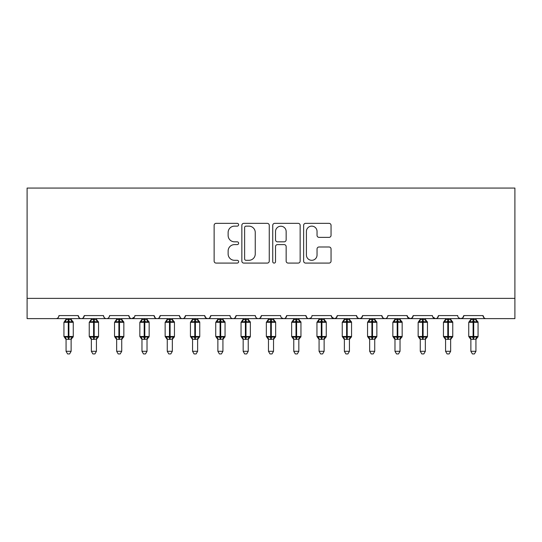 <?xml version="1.0" encoding="UTF-8"?>
<svg xmlns="http://www.w3.org/2000/svg" width="542" height="542" viewBox="0 0 542 542"><rect width="100%" height="100%" fill="white"/><g stroke="black" fill="none" stroke-linecap="round" stroke-linejoin="round"><path stroke-width="0.81" d="M238.615 224.74A1.389 1.389 0 0 0 237.227 223.351L216.116 223.351A1.985 1.985 0 0 0 214.131 225.337L214.131 261.102A1.985 1.985 0 0 0 216.116 263.087L237.227 263.087A1.389 1.389 0 0 0 238.615 261.698A1.389 1.389 0 0 0 237.227 260.309L234.496 260.309A6.355 6.355 0 0 1 228.135 253.947L228.135 250.966A6.355 6.355 0 0 1 234.496 244.611L237.227 244.611A1.389 1.389 0 0 0 238.615 243.222A1.389 1.389 0 0 0 237.227 241.827L234.496 241.827A6.355 6.355 0 0 1 228.135 235.472L228.135 232.491A6.355 6.355 0 0 1 234.496 226.136L237.227 226.136A1.389 1.389 0 0 0 238.615 224.74M329.062 237.362A1.985 1.985 0 0 0 331.047 235.37L331.047 225.337A1.985 1.985 0 0 0 329.062 223.351L305.62 223.351A1.985 1.985 0 0 0 303.635 225.337L303.635 261.102A1.985 1.985 0 0 0 305.62 263.087L329.062 263.087A1.985 1.985 0 0 0 331.047 261.102L331.047 248.981A1.985 1.985 0 0 0 329.062 246.996L319.028 246.996A1.985 1.985 0 0 0 317.043 248.981L317.043 254.991A5.312 5.312 0 0 1 311.731 260.309A5.312 5.312 0 0 1 306.413 254.991L306.413 231.448A5.312 5.312 0 0 1 311.731 226.136A5.312 5.312 0 0 1 317.043 231.448L317.043 235.37A1.985 1.985 0 0 0 319.028 237.362L329.062 237.362M27.1 298.378L514.9 298.378L514.9 188.067L27.1 188.067L27.1 318.615L55.941 318.615C57.554 318.676 58.563 317.659 58.976 315.579L78.211 315.579L79.315 317.924M269.259 225.337A1.985 1.985 0 0 0 267.274 223.351L243.832 223.351A1.985 1.985 0 0 0 241.847 225.337L241.847 261.102A1.985 1.985 0 0 0 243.832 263.087L267.274 263.087A1.985 1.985 0 0 0 269.259 261.102L269.259 225.337M274.726 223.351L298.168 223.351A1.985 1.985 0 0 1 300.153 225.337L300.153 261.102A1.985 1.985 0 0 1 298.168 263.087L288.134 263.087A1.985 1.985 0 0 1 286.149 261.102L286.149 246.596A1.985 1.985 0 0 0 284.164 244.611L277.504 244.611A1.985 1.985 0 0 0 275.519 246.596L275.519 261.698A1.389 1.389 0 0 1 274.13 263.087A1.389 1.389 0 0 1 272.741 261.698L272.741 225.337A1.985 1.985 0 0 1 274.726 223.351M55.941 318.615C57.554 318.676 58.563 317.659 58.976 315.579A3.035 3.035 0 0 1 55.941 318.615L81.246 318.615C79.633 318.676 78.624 317.659 78.211 315.579A3.035 3.035 0 0 0 81.246 318.615A3.035 3.035 0 0 0 84.281 315.579L103.508 315.579A3.035 3.035 0 0 0 106.544 318.615A3.035 3.035 0 0 0 109.579 315.579L128.806 315.579A3.035 3.035 0 0 0 131.848 318.615A3.035 3.035 0 0 0 134.883 315.579L154.111 315.579A3.035 3.035 0 0 0 157.146 318.615A3.035 3.035 0 0 0 160.181 315.579L179.409 315.579A3.035 3.035 0 0 0 182.444 318.615A3.035 3.035 0 0 0 185.486 315.579L204.713 315.579A3.035 3.035 0 0 0 207.749 318.615A3.035 3.035 0 0 0 210.784 315.579L230.011 315.579A3.035 3.035 0 0 0 233.046 318.615A3.035 3.035 0 0 0 236.082 315.579L255.316 315.579A3.035 3.035 0 0 0 258.351 318.615A3.035 3.035 0 0 0 261.386 315.579L280.614 315.579A3.035 3.035 0 0 0 283.649 318.615A3.035 3.035 0 0 0 286.684 315.579L305.918 315.579A3.035 3.035 0 0 0 308.954 318.615A3.035 3.035 0 0 0 311.989 315.579L331.216 315.579A3.035 3.035 0 0 0 334.251 318.615A3.035 3.035 0 0 0 337.287 315.579L356.514 315.579A3.035 3.035 0 0 0 359.556 318.615A3.035 3.035 0 0 0 362.591 315.579L381.819 315.579A3.035 3.035 0 0 0 384.854 318.615A3.035 3.035 0 0 0 387.889 315.579L407.117 315.579A3.035 3.035 0 0 0 410.152 318.615A3.035 3.035 0 0 0 413.194 315.579L432.421 315.579A3.035 3.035 0 0 0 435.456 318.615A3.035 3.035 0 0 0 438.492 315.579L457.719 315.579A3.035 3.035 0 0 0 460.754 318.615A3.035 3.035 0 0 0 463.789 315.579L483.024 315.579L484.128 317.924M463.789 315.579L462.685 317.924L460.754 318.615L458.803 317.903M83.17 317.924L84.281 315.579C83.868 317.659 82.851 318.676 81.246 318.615L435.456 318.615C437.069 318.676 438.078 317.659 438.492 315.579L437.38 317.924M413.194 315.579L412.083 317.924M407.117 315.579L408.228 317.924M381.819 315.579L382.93 317.924M362.591 315.579L361.48 317.924M356.514 315.579L357.625 317.924M337.287 315.579L336.175 317.924M331.216 315.579L332.327 317.924M310.905 317.903L308.954 318.615C307.341 318.676 306.332 317.659 305.918 315.579L307.023 317.924M281.698 317.903L283.649 318.615C285.261 318.676 286.271 317.659 286.684 315.579L285.58 317.924M255.316 315.579C255.729 317.659 256.739 318.676 258.351 318.615C259.957 318.676 260.973 317.659 261.386 315.579L260.275 317.924M230.011 315.579C230.425 317.659 231.441 318.676 233.046 318.615C234.659 318.676 235.668 317.659 236.082 315.579L234.977 317.924M205.791 317.903L207.749 318.615C209.361 318.676 210.371 317.659 210.784 315.579L209.673 317.924M204.713 315.579L205.825 317.924M180.52 317.924L179.409 315.579C179.822 317.659 180.838 318.676 182.444 318.615C184.056 318.676 185.073 317.659 185.486 315.579L184.375 317.924M155.222 317.924L154.111 315.579C154.524 317.659 155.534 318.676 157.146 318.615C158.759 318.676 159.768 317.659 160.181 315.579L159.07 317.924M134.552 316.955L131.848 318.615C130.236 318.676 129.226 317.659 128.806 315.579L129.917 317.924M483.024 315.579A3.035 3.035 0 0 0 486.059 318.615C484.446 318.676 483.437 317.659 483.024 315.579M514.9 298.378L514.9 318.615L435.456 318.615L432.746 316.955M103.508 315.579C103.922 317.659 104.931 318.676 106.544 318.615C108.156 318.676 109.166 317.659 109.579 315.579M331.541 316.955L334.251 318.615L336.209 317.903M357.598 317.903L359.556 318.615L361.507 317.903M382.896 317.903L384.854 318.615C386.466 318.676 387.476 317.659 387.889 315.579M407.448 316.955L410.152 318.615L412.11 317.903M246.014 226.136A1.389 1.389 0 0 0 244.625 227.525L244.625 258.913A1.389 1.389 0 0 0 246.014 260.309L248.9 260.309A6.355 6.355 0 0 0 255.255 253.947L255.255 232.491A6.355 6.355 0 0 0 248.9 226.136L246.014 226.136M286.149 231.549A5.312 5.312 0 0 0 280.837 226.231A5.312 5.312 0 0 0 275.519 231.549L275.519 239.842A1.985 1.985 0 0 0 277.504 241.827L284.164 241.827A1.985 1.985 0 0 0 286.149 239.842L286.149 231.549M66.063 351.304L71.124 351.304L69.606 353.933L67.581 353.933L66.063 351.304L66.063 339.184A2.229 2.121 180 0 0 64.891 337.327L65.331 336.677L68.292 337.388L68.292 336.48L68.895 336.48L68.895 321.399L71.856 322.111L72.587 321.359A1.009 1.009 0 0 1 73.251 322.307L63.936 322.307L63.936 336.48L68.292 336.48L68.292 321.399L65.331 322.111L64.891 321.46A2.229 2.121 -0 0 0 66.063 319.59L71.124 319.699L71.124 318.615M71.124 351.304L71.124 339.089L68.292 339.394L68.292 337.388L68.895 337.388L68.895 336.48L73.251 336.48A1.009 1.009 0 0 1 72.587 337.429L71.124 339.522M71.124 339.197L71.124 339.184A2.229 2.121 180 0 1 72.296 337.327L71.856 336.677L68.895 337.388L68.895 339.394M68.292 339.394L66.063 339.184M66.063 318.615L66.063 319.604M65.331 322.111L65.629 321.25M71.856 322.111L71.124 319.699M71.124 339.089L71.856 336.677M66.063 339.089L65.331 336.677M91.361 351.304L96.422 351.304L94.904 353.933L92.885 353.933L91.361 351.304L91.361 339.184A2.229 2.121 180 0 0 90.196 337.327L90.629 336.677L93.59 337.388L93.59 336.48L94.2 336.48L94.2 321.399L97.16 322.111L97.885 321.359A1.009 1.009 0 0 1 98.549 322.307L89.24 322.307L89.24 336.48L93.59 336.48L93.59 321.399L90.629 322.111L90.196 321.46A2.229 2.121 -0 0 0 91.361 319.59L96.429 319.699L96.422 318.615M96.422 351.304L96.429 339.089L93.59 339.394L93.59 337.388L94.2 337.388L94.2 336.48L98.549 336.48A1.009 1.009 0 0 1 97.885 337.429L96.422 339.522M96.422 339.197L96.422 339.184A2.229 2.121 180 0 1 97.594 337.327L97.16 336.677L94.2 337.388L94.2 339.394M93.59 339.394L91.361 339.184M91.361 318.615L91.361 319.604M90.629 322.111L90.927 321.25M97.16 322.111L96.429 319.699M96.429 339.089L97.16 336.677M91.361 339.089L90.629 336.677M116.665 351.304L121.726 351.304L120.209 353.933L118.183 353.933L116.665 351.304L116.665 339.184A2.229 2.121 180 0 0 115.493 337.327L115.934 336.677L118.894 337.388L118.894 336.48L119.497 336.48L119.497 321.399L122.458 322.111L123.183 321.359A1.009 1.009 0 0 1 123.847 322.307L114.538 322.307L114.538 336.48L118.894 336.48L118.894 321.399L115.934 322.111L115.493 321.46A2.229 2.121 -0 0 0 116.665 319.59L121.726 319.699L121.726 318.615M121.726 351.304L121.726 339.089L118.894 339.394L118.894 337.388L119.497 337.388L119.497 336.48L123.847 336.48A1.009 1.009 0 0 1 123.183 337.429L121.726 339.522M121.726 339.197L121.726 339.184A2.229 2.121 180 0 1 122.892 337.327L122.458 336.677L119.497 337.388L119.497 339.394M118.894 339.394L116.665 339.184M116.665 318.615L116.665 319.604M115.934 322.111L116.225 321.25M122.458 322.111L121.726 319.699M121.726 339.089L122.458 336.677M116.665 339.089L115.934 336.677M141.963 351.304L147.024 351.304L145.507 353.933L143.488 353.933L141.963 351.304L141.963 339.184A2.229 2.121 180 0 0 140.798 337.327L141.232 336.677L144.192 337.388L144.192 336.48L144.802 336.48L144.802 321.399L147.763 322.111L148.488 321.359A1.009 1.009 0 0 1 149.152 322.307L139.843 322.307L139.843 336.48L144.192 336.48L144.192 321.399L141.232 322.111L140.798 321.46A2.229 2.121 -0 0 0 141.963 319.59L147.024 319.699L147.024 318.615M147.024 351.304L147.024 339.089L144.192 339.394L144.192 337.388L144.802 337.388L144.802 336.48L149.152 336.48A1.009 1.009 0 0 1 148.488 337.429L147.024 339.522M147.024 339.197L147.024 339.184A2.229 2.121 180 0 1 148.196 337.327L147.763 336.677L144.802 337.388L144.802 339.394M144.192 339.394L141.963 339.184M141.963 318.615L141.963 319.604M141.232 322.111L141.53 321.25M147.763 322.111L147.024 319.699M147.024 339.089L147.763 336.677M141.963 339.089L141.232 336.677M167.268 351.304L172.329 351.304L170.805 353.933L168.786 353.933L167.268 351.304L167.268 339.184A2.229 2.121 180 0 0 166.096 337.327L166.53 336.677L169.49 337.388L169.49 336.48L170.1 336.48L170.1 321.399L173.061 322.111L173.786 321.359A1.009 1.009 0 0 1 174.449 322.307L165.141 322.307L165.141 336.48L169.49 336.48L169.49 321.399L166.53 322.111L166.096 321.46A2.229 2.121 -0 0 0 167.268 319.59L172.329 319.699L172.329 318.615M172.329 351.304L172.329 339.089L169.49 339.394L169.49 337.388L170.1 337.388L170.1 336.48L174.449 336.48A1.009 1.009 0 0 1 173.786 337.429L172.329 339.522M172.329 339.197L172.329 339.184A2.229 2.121 180 0 1 173.494 337.327L173.061 336.677L170.1 337.388L170.1 339.394M169.49 339.394L167.268 339.184M167.268 318.615L167.268 319.604M166.53 322.111L166.828 321.25M173.061 322.111L172.329 319.699M172.329 339.089L173.061 336.677M167.268 339.089L166.53 336.677M192.566 351.304L197.627 351.304L196.109 353.933L194.083 353.933L192.566 351.304L192.566 339.184A2.229 2.121 180 0 0 191.401 337.327L191.834 336.677L194.795 337.388L194.795 336.48L195.398 336.48L195.398 321.399L198.365 322.111L199.09 321.359A1.009 1.009 0 0 1 199.754 322.307L190.445 322.307L190.445 336.48L194.795 336.48L194.795 321.399L191.834 322.111L191.401 321.46A2.229 2.121 -0 0 0 192.566 319.59L197.627 319.699L197.627 318.615M197.627 351.304L197.627 339.089L194.795 339.394L194.795 337.388L195.398 337.388L195.398 336.48L199.754 336.48A1.009 1.009 0 0 1 199.09 337.429L197.627 339.522M197.627 339.197L197.627 339.184A2.229 2.121 180 0 1 198.799 337.327L198.365 336.677L195.398 337.388L195.398 339.394M194.795 339.394L192.566 339.184M192.566 318.615L192.566 319.604M191.834 322.111L192.132 321.25M198.365 322.111L197.627 319.699M197.627 339.089L198.365 336.677M192.566 339.089L191.834 336.677M217.87 351.304L222.931 351.304L221.407 353.933L219.388 353.933L217.87 351.304L217.87 339.184A2.229 2.121 180 0 0 216.698 337.327L217.132 336.677L220.093 337.388L220.093 336.48L220.702 336.48L220.702 321.399L223.663 322.111L224.388 321.359A1.009 1.009 0 0 1 225.052 322.307L215.743 322.307L215.743 336.48L220.093 336.48L220.093 321.399L217.132 322.111L216.698 321.46A2.229 2.121 -0 0 0 217.87 319.59L222.931 319.699L222.931 318.615M222.931 351.304L222.931 339.089L220.093 339.394L220.093 337.388L220.702 337.388L220.702 336.48L225.052 336.48A1.009 1.009 0 0 1 224.388 337.429L222.931 339.522M222.931 339.197L222.931 339.184A2.229 2.121 180 0 1 224.097 337.327L223.663 336.677L220.702 337.388L220.702 339.394M220.093 339.394L217.87 339.184M217.87 318.615L217.87 319.604M217.132 322.111L217.43 321.25M223.663 322.111L222.931 319.699M222.931 339.089L223.663 336.677M217.864 339.089L217.132 336.677M243.168 351.304L248.229 351.304L246.712 353.933L244.686 353.933L243.168 351.304L243.168 339.184A2.229 2.121 180 0 0 242.003 337.327L242.437 336.677L245.397 337.388L245.397 336.48L246 336.48L246 321.399L248.961 322.111L249.693 321.359A1.009 1.009 0 0 1 250.357 322.307L241.041 322.307L241.041 336.48L245.397 336.48L245.397 321.399L242.437 322.111L242.003 321.46A2.229 2.121 -0 0 0 243.168 319.59L248.229 319.699L248.229 318.615M248.229 351.304L248.229 339.089L245.397 339.394L245.397 337.388L246 337.388L246 336.48L250.357 336.48A1.009 1.009 0 0 1 249.693 337.429L248.229 339.522M248.229 339.197L248.229 339.184A2.229 2.121 180 0 1 249.401 337.327L248.961 336.677L246 337.388L246 339.394M245.397 339.394L243.168 339.184M243.168 318.615L243.168 319.604M242.437 322.111L242.735 321.25M248.961 322.111L248.229 319.699M248.229 339.089L248.961 336.677M243.168 339.089L242.437 336.677M268.473 351.304L273.527 351.304L272.009 353.933L269.991 353.933L268.473 351.304L268.473 339.184A2.229 2.121 180 0 0 267.301 337.327L267.734 336.677L270.695 337.388L270.695 336.48L271.305 336.48L271.305 321.399L274.266 322.111L274.99 321.359A1.009 1.009 0 0 1 275.654 322.307L266.346 322.307L266.346 336.48L270.695 336.48L270.695 321.399L267.734 322.111L267.301 321.46A2.229 2.121 -0 0 0 268.473 319.59L273.534 319.699L273.527 318.615M273.527 351.304L273.534 339.089L270.695 339.394L270.695 337.388L271.305 337.388L271.305 336.48L275.654 336.48A1.009 1.009 0 0 1 274.99 337.429L273.527 339.522M273.527 339.197L273.527 339.184A2.229 2.121 180 0 1 274.699 337.327L274.266 336.677L271.305 337.388L271.305 339.394M270.695 339.394L268.473 339.184M268.473 318.615L268.473 319.604M267.734 322.111L268.033 321.25M274.266 322.111L273.534 319.699M273.534 339.089L274.266 336.677M268.466 339.089L267.734 336.677M293.771 351.304L298.832 351.304L297.314 353.933L295.288 353.933L293.771 351.304L293.771 339.184A2.229 2.121 180 0 0 292.599 337.327L293.039 336.677L296 337.388L296 336.48L296.603 336.48L296.603 321.399L299.563 322.111L300.295 321.359A1.009 1.009 0 0 1 300.959 322.307L291.643 322.307L291.643 336.48L296 336.48L296 321.399L293.039 322.111L292.599 321.46A2.229 2.121 -0 0 0 293.771 319.59L298.832 319.699L298.832 318.615M298.832 351.304L298.832 339.089L296 339.394L296 337.388L296.603 337.388L296.603 336.48L300.959 336.48A1.009 1.009 0 0 1 300.295 337.429L298.832 339.522M298.832 339.197L298.832 339.184A2.229 2.121 180 0 1 299.997 337.327L299.563 336.677L296.603 337.388L296.603 339.394M296 339.394L293.771 339.184M293.771 318.615L293.771 319.604M293.039 322.111L293.337 321.25M299.563 322.111L298.832 319.699M298.832 339.089L299.563 336.677M293.771 339.089L293.039 336.677M319.069 351.304L324.13 351.304L322.612 353.933L320.593 353.933L319.069 351.304L319.069 339.184A2.229 2.121 180 0 0 317.903 337.327L318.337 336.677L321.298 337.388L321.298 336.48L321.907 336.48L321.907 321.399L324.868 322.111L325.593 321.359A1.009 1.009 0 0 1 326.257 322.307L316.948 322.307L316.948 336.48L321.298 336.48L321.298 321.399L318.337 322.111L317.903 321.46A2.229 2.121 -0 0 0 319.069 319.59L324.136 319.699L324.13 318.615M324.13 351.304L324.136 339.089L321.298 339.394L321.298 337.388L321.907 337.388L321.907 336.48L326.257 336.48A1.009 1.009 0 0 1 325.593 337.429L324.13 339.522M324.13 339.197L324.13 339.184A2.229 2.121 180 0 1 325.302 337.327L324.868 336.677L321.907 337.388L321.907 339.394M321.298 339.394L319.069 339.184M319.069 318.615L319.069 319.604M318.337 322.111L318.635 321.25M324.868 322.111L324.136 319.699M324.136 339.089L324.868 336.677M319.069 339.089L318.337 336.677M344.373 351.304L349.434 351.304L347.917 353.933L345.891 353.933L344.373 351.304L344.373 339.184A2.229 2.121 180 0 0 343.201 337.327L343.635 336.677L346.602 337.388L346.602 336.48L347.205 336.48L347.205 321.399L350.166 322.111L350.891 321.359A1.009 1.009 0 0 1 351.555 322.307L342.246 322.307L342.246 336.48L346.602 336.48L346.602 321.399L343.635 322.111L343.201 321.46A2.229 2.121 -0 0 0 344.373 319.59L349.434 319.699L349.434 318.615M349.434 351.304L349.434 339.089L346.602 339.394L346.602 337.388L347.205 337.388L347.205 336.48L351.555 336.48A1.009 1.009 0 0 1 350.891 337.429L349.434 339.522M349.434 339.197L349.434 339.184A2.229 2.121 180 0 1 350.599 337.327L350.166 336.677L347.205 337.388L347.205 339.394M346.602 339.394L344.373 339.184M344.373 318.615L344.373 319.604M343.635 322.111L343.933 321.25M350.166 322.111L349.434 319.699M349.434 339.089L350.166 336.677M344.373 339.089L343.635 336.677M369.671 351.304L374.732 351.304L373.214 353.933L371.195 353.933L369.671 351.304L369.671 339.184A2.229 2.121 180 0 0 368.506 337.327L368.939 336.677L371.9 337.388L371.9 336.48L372.51 336.48L372.51 321.399L375.471 322.111L376.195 321.359A1.009 1.009 0 0 1 376.859 322.307L367.551 322.307L367.551 336.48L371.9 336.48L371.9 321.399L368.939 322.111L368.506 321.46A2.229 2.121 -0 0 0 369.671 319.59L374.732 319.699L374.732 318.615M374.732 351.304L374.732 339.089L371.9 339.394L371.9 337.388L372.51 337.388L372.51 336.48L376.859 336.48A1.009 1.009 0 0 1 376.195 337.429L374.732 339.522M374.732 339.197L374.732 339.184A2.229 2.121 180 0 1 375.904 337.327L375.471 336.677L372.51 337.388L372.51 339.394M371.9 339.394L369.671 339.184M369.671 318.615L369.671 319.604M368.939 322.111L369.238 321.25M375.471 322.111L374.732 319.699M374.732 339.089L375.471 336.677M369.671 339.089L368.939 336.677M394.976 351.304L400.037 351.304L398.512 353.933L396.493 353.933L394.976 351.304L394.976 339.184A2.229 2.121 180 0 0 393.804 337.327L394.237 336.677L397.198 337.388L397.198 336.48L397.808 336.48L397.808 321.399L400.768 322.111L401.493 321.359A1.009 1.009 0 0 1 402.157 322.307L392.848 322.307L392.848 336.48L397.198 336.48L397.198 321.399L394.237 322.111L393.804 321.46A2.229 2.121 -0 0 0 394.976 319.59L400.037 319.699L400.037 318.615M400.037 351.304L400.037 339.089L397.198 339.394L397.198 337.388L397.808 337.388L397.808 336.48L402.157 336.48A1.009 1.009 0 0 1 401.493 337.429L400.037 339.522M400.037 339.197L400.037 339.184A2.229 2.121 180 0 1 401.202 337.327L400.768 336.677L397.808 337.388L397.808 339.394M397.198 339.394L394.976 339.184M394.976 318.615L394.976 319.604M394.237 322.111L394.535 321.25M400.768 322.111L400.037 319.699M400.037 339.089L400.768 336.677M394.976 339.089L394.237 336.677M420.274 351.304L425.334 351.304L423.817 353.933L421.791 353.933L420.274 351.304L420.274 339.184A2.229 2.121 180 0 0 419.108 337.327L419.542 336.677L422.503 337.388L422.503 336.48L423.106 336.48L423.106 321.399L426.066 322.111L426.798 321.359A1.009 1.009 0 0 1 427.462 322.307L418.153 322.307L418.153 336.48L422.503 336.48L422.503 321.399L419.542 322.111L419.108 321.46A2.229 2.121 -0 0 0 420.274 319.59L425.334 319.699L425.334 318.615M425.334 351.304L425.334 339.089L422.503 339.394L422.503 337.388L423.106 337.388L423.106 336.48L427.462 336.48A1.009 1.009 0 0 1 426.798 337.429L425.334 339.522M425.334 339.197L425.334 339.184A2.229 2.121 180 0 1 426.507 337.327L426.066 336.677L423.106 337.388L423.106 339.394M422.503 339.394L420.274 339.184M420.274 318.615L420.274 319.604M419.542 322.111L419.84 321.25M426.066 322.111L425.334 319.699M425.334 339.089L426.066 336.677M420.274 339.089L419.542 336.677M445.578 351.304L450.639 351.304L449.115 353.933L447.096 353.933L445.578 351.304L445.578 339.184A2.229 2.121 180 0 0 444.406 337.327L444.84 336.677L447.8 337.388L447.8 336.48L448.41 336.48L448.41 321.399L451.371 322.111L452.096 321.359A1.009 1.009 0 0 1 452.76 322.307L443.451 322.307L443.451 336.48L447.8 336.48L447.8 321.399L444.84 322.111L444.406 321.46A2.229 2.121 -0 0 0 445.578 319.59L450.639 319.699L450.639 318.615M450.639 351.304L450.639 339.089L447.8 339.394L447.8 337.388L448.41 337.388L448.41 336.48L452.76 336.48A1.009 1.009 0 0 1 452.096 337.429L450.639 339.522M450.639 339.197L450.639 339.184A2.229 2.121 180 0 1 451.804 337.327L451.371 336.677L448.41 337.388L448.41 339.394M447.8 339.394L445.578 339.184M445.578 318.615L445.578 319.604M444.84 322.111L445.138 321.25M451.371 322.111L450.639 319.699M450.639 339.089L451.371 336.677M445.571 339.089L444.84 336.677M470.876 351.304L475.937 351.304L474.419 353.933L472.394 353.933L470.876 351.304L470.876 339.184A2.229 2.121 180 0 0 469.704 337.327L470.144 336.677L473.105 337.388L473.105 336.48L473.708 336.48L473.708 321.399L476.669 322.111L477.4 321.359A1.009 1.009 0 0 1 478.064 322.307L468.749 322.307L468.749 336.48L473.105 336.48L473.105 321.399L470.144 322.111L469.704 321.46A2.229 2.121 -0 0 0 470.876 319.59L475.937 319.699L475.937 318.615M475.937 351.304L475.937 339.089L473.105 339.394L473.105 337.388L473.708 337.388L473.708 336.48L478.064 336.48A1.009 1.009 0 0 1 477.4 337.429L475.937 339.522M475.937 339.197L475.937 339.184A2.229 2.121 180 0 1 477.109 337.327L476.669 336.677L473.708 337.388L473.708 339.394M473.105 339.394L470.876 339.184M470.876 318.615L470.876 319.604M470.144 322.111L470.442 321.25M476.669 322.111L475.937 319.699M475.937 339.089L476.669 336.677M470.876 339.089L470.144 336.677M68.895 319.401L68.895 321.399L68.292 321.399L68.292 319.401M72.296 321.46A2.229 2.121 -0 0 1 71.124 319.59M94.2 319.401L94.2 321.399L93.59 321.399L93.59 319.401M97.594 321.46A2.229 2.121 -0 0 1 96.422 319.59M119.497 319.401L119.497 321.399L118.894 321.399L118.894 319.401M122.892 321.46A2.229 2.121 -0 0 1 121.726 319.59M144.802 319.401L144.802 321.399L144.192 321.399L144.192 319.401M148.196 321.46A2.229 2.121 -0 0 1 147.024 319.59M170.1 319.401L170.1 321.399L169.49 321.399L169.49 319.401M173.494 321.46A2.229 2.121 -0 0 1 172.329 319.59M195.398 319.401L195.398 321.399L194.795 321.399L194.795 319.401M198.799 321.46A2.229 2.121 -0 0 1 197.627 319.59M220.702 319.401L220.702 321.399L220.093 321.399L220.093 319.401M224.097 321.46A2.229 2.121 -0 0 1 222.931 319.59M246 319.401L246 321.399L245.397 321.399L245.397 319.401M249.401 321.46A2.229 2.121 -0 0 1 248.229 319.59M271.305 319.401L271.305 321.399L270.695 321.399L270.695 319.401M274.699 321.46A2.229 2.121 -0 0 1 273.527 319.59M296.603 319.401L296.603 321.399L296 321.399L296 319.401M299.997 321.46A2.229 2.121 -0 0 1 298.832 319.59M321.907 319.401L321.907 321.399L321.298 321.399L321.298 319.401M325.302 321.46A2.229 2.121 -0 0 1 324.13 319.59M347.205 319.401L347.205 321.399L346.602 321.399L346.602 319.401M350.599 321.46A2.229 2.121 -0 0 1 349.434 319.59M372.51 319.401L372.51 321.399L371.9 321.399L371.9 319.401M375.904 321.46A2.229 2.121 -0 0 1 374.732 319.59M397.808 319.401L397.808 321.399L397.198 321.399L397.198 319.401M401.202 321.46A2.229 2.121 -0 0 1 400.037 319.59M423.106 319.401L423.106 321.399L422.503 321.399L422.503 319.401M426.507 321.46A2.229 2.121 -0 0 1 425.334 319.59M448.41 319.401L448.41 321.399L447.8 321.399L447.8 319.401M451.804 321.46A2.229 2.121 -0 0 1 450.639 319.59M473.708 319.401L473.708 321.399L473.105 321.399L473.105 319.401M477.109 321.46A2.229 2.121 -0 0 1 475.937 319.59M73.251 336.48L73.251 322.307M66.063 339.522L63.936 336.48M66.063 319.272L63.936 322.307M72.587 321.359L71.124 319.272M98.549 336.48L98.549 322.307M91.361 339.522L89.24 336.48M91.361 319.272L89.24 322.307M97.885 321.359L96.422 319.272M123.847 336.48L123.847 322.307M116.665 339.522L114.538 336.48M116.665 319.272L114.538 322.307M123.183 321.359L121.726 319.272M149.152 336.48L149.152 322.307M141.963 339.522L139.843 336.48M141.963 319.272L139.843 322.307M148.488 321.359L147.024 319.272M174.449 336.48L174.449 322.307M167.268 339.522L165.141 336.48M167.268 319.272L165.141 322.307M173.786 321.359L172.329 319.272M199.754 336.48L199.754 322.307M192.566 339.522L190.445 336.48M192.566 319.272L190.445 322.307M199.09 321.359L197.627 319.272M225.052 336.48L225.052 322.307M217.87 339.522L215.743 336.48M217.87 319.272L215.743 322.307M224.388 321.359L222.931 319.272M250.357 336.48L250.357 322.307M243.168 339.522L241.041 336.48M243.168 319.272L241.041 322.307M249.693 321.359L248.229 319.272M275.654 336.48L275.654 322.307M268.473 339.522L266.346 336.48M268.473 319.272L266.346 322.307M274.99 321.359L273.527 319.272M300.959 336.48L300.959 322.307M293.771 339.522L291.643 336.48M293.771 319.272L291.643 322.307M300.295 321.359L298.832 319.272M326.257 336.48L326.257 322.307M319.069 339.522L316.948 336.48M319.069 319.272L316.948 322.307M325.593 321.359L324.13 319.272M351.555 336.48L351.555 322.307M344.373 339.522L342.246 336.48M344.373 319.272L342.246 322.307M350.891 321.359L349.434 319.272M376.859 336.48L376.859 322.307M369.671 339.522L367.551 336.48M369.671 319.272L367.551 322.307M376.195 321.359L374.732 319.272M402.157 336.48L402.157 322.307M394.976 339.522L392.848 336.48M394.976 319.272L392.848 322.307M401.493 321.359L400.037 319.272M427.462 336.48L427.462 322.307M420.274 339.522L418.153 336.48M420.274 319.272L418.153 322.307M426.798 321.359L425.334 319.272M452.76 336.48L452.76 322.307M445.578 339.522L443.451 336.48M445.578 319.272L443.451 322.307M452.096 321.359L450.639 319.272M478.064 336.48L478.064 322.307M470.876 339.522L468.749 336.48M470.876 319.272L468.749 322.307M477.4 321.359L475.937 319.272"/></g></svg>

